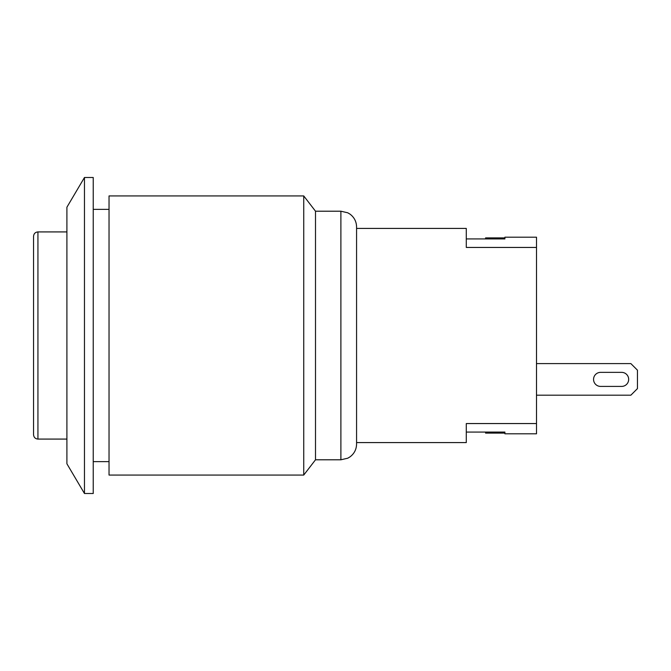 <?xml version="1.0" encoding="UTF-8"?>
<svg xmlns="http://www.w3.org/2000/svg" width="671" height="671" viewBox="0 0 671 671"><rect width="100%" height="100%" fill="white"/><g stroke="black" fill="none" stroke-linecap="round" stroke-linejoin="round"><path stroke-width="1.01" d="M600.587 386.412A7.02 7.02 0 0 1 593.558 379.392A7.02 7.02 0 0 1 600.587 372.363L621.648 372.363A7.02 7.02 0 0 1 628.668 379.392A7.02 7.02 0 0 1 621.648 386.412L600.587 386.412A7.02 7.02 0 0 1 593.558 379.392A7.02 7.02 0 0 1 600.587 372.363A7.02 7.02 0 0 0 593.558 379.392A7.02 7.02 0 0 0 600.587 386.412M621.648 372.363A7.02 7.02 0 0 1 628.668 379.392A7.02 7.02 0 0 1 621.648 386.412A7.02 7.02 0 0 0 628.668 379.392A7.02 7.02 0 0 0 621.648 372.363M536.506 395.185L630.866 395.185L637.45 388.601L637.45 370.174L630.866 363.59L536.506 363.59M356.569 442.583L466.286 442.583L466.286 423.56L536.506 423.56L536.506 247.44L466.286 247.44L466.286 228.417L356.569 228.417L356.569 226.882L356.569 444.118C356.435 449.419 354.246 453.671 350.002 456.867L347.788 458.192L340.893 459.794L340.893 211.206L315.504 211.206L303.737 195.932L109.037 195.932L109.037 475.068L303.737 475.068L303.737 195.932M466.286 432.065L504.911 432.065L504.911 433.114L485.594 433.114L485.594 432.065M504.911 433.114L504.911 433.81L536.506 433.81L536.506 423.56M504.911 238.767L504.911 237.886L485.594 237.886L485.594 238.935M536.506 247.44L536.506 237.19L504.911 237.19L504.911 237.886M504.911 238.935L466.286 238.935M33.55 236.309L33.55 434.691C33.835 437.375 35.295 438.842 37.937 439.077L37.937 231.923C35.295 232.158 33.835 233.625 33.55 236.309M340.893 459.794L315.504 459.794L315.504 211.206M66.907 463.787L66.907 207.213L84.462 177.505L84.462 493.495L66.907 463.787M84.462 493.495L93.235 493.495L93.235 177.505L84.462 177.505M66.907 231.923L37.937 231.923M66.907 439.077L37.937 439.077M93.235 461.631L109.037 461.631M93.235 209.369L109.037 209.369M340.893 211.206L347.788 212.808L350.002 214.133C354.246 217.329 356.435 221.581 356.569 226.882M315.504 459.794L303.737 475.068"/></g></svg>
